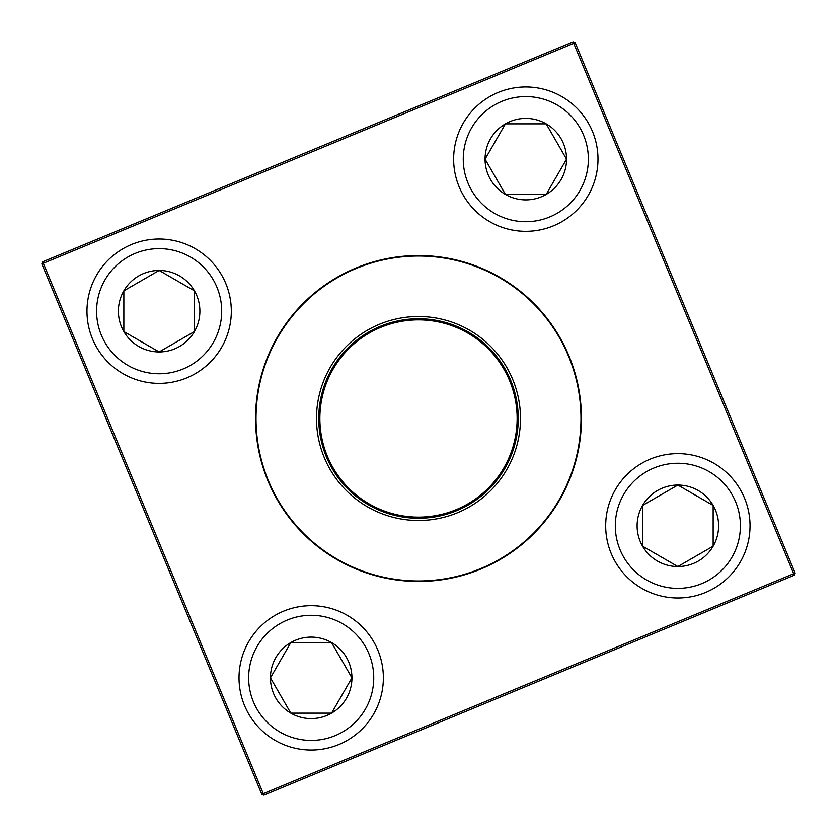 <?xml version="1.0" encoding="UTF-8"?>
<svg xmlns="http://www.w3.org/2000/svg" width="837" height="837" viewBox="0 0 837 837"><rect width="100%" height="100%" fill="white"/><g stroke="black" fill="none" stroke-linecap="round" stroke-linejoin="round"><path stroke-width="1.26" d="M270.445 677.855A40.741 40.741 0 0 1 331.567 642.575A40.741 40.741 0 0 1 331.567 713.145A40.741 40.741 0 0 1 270.445 677.855L290.816 642.575L331.567 642.575L351.938 677.855L331.567 713.145L290.816 713.145L270.445 677.855L290.816 713.145L331.567 713.145L351.938 677.855L331.567 642.575L290.816 642.575L270.445 677.855M383.367 677.855A72.17 72.17 0 0 0 311.197 605.685A72.17 72.17 0 0 0 239.016 677.855A72.17 72.17 0 0 1 311.197 605.685A72.17 72.17 0 0 1 383.367 677.855A72.17 72.17 0 0 1 275.101 740.358A72.17 72.17 0 0 1 275.101 615.352A72.17 72.17 0 0 1 383.367 677.855A72.17 72.17 0 0 1 275.101 740.358A72.17 72.17 0 0 1 275.101 615.352A72.17 72.17 0 0 1 383.367 677.855M677.855 566.555A40.741 40.741 0 0 1 642.575 505.433A40.741 40.741 0 0 1 713.145 505.433A40.741 40.741 0 0 1 677.855 566.555L642.575 546.184L642.575 505.433L677.855 485.062L713.145 505.433L713.145 546.184L677.855 566.555L713.145 546.184L713.145 505.433L677.855 485.062L642.575 505.433L642.575 546.184L677.855 566.555M677.855 453.633A72.17 72.17 0 0 0 605.685 525.803A72.17 72.17 0 0 0 677.855 597.984A72.17 72.17 0 0 0 750.036 525.803A72.17 72.17 0 0 0 677.855 453.633A72.17 72.17 0 0 1 740.358 561.899A72.17 72.17 0 0 1 615.352 561.899A72.17 72.17 0 0 1 677.855 453.633A72.17 72.17 0 0 1 740.358 561.899A72.17 72.17 0 0 1 615.352 561.899A72.17 72.17 0 0 1 677.855 453.633A72.17 72.17 0 0 0 605.685 525.803A72.17 72.17 0 0 0 677.855 597.984A72.17 72.17 0 0 0 750.036 525.803A72.17 72.17 0 0 0 677.855 453.633M566.555 159.145A40.741 40.741 0 0 1 505.433 194.425A40.741 40.741 0 0 1 505.433 123.855A40.741 40.741 0 0 1 566.555 159.145L546.184 194.425L505.433 194.425L485.062 159.145L505.433 123.855L546.184 123.855L566.555 159.145L546.184 123.855L505.433 123.855L485.062 159.145L505.433 194.425L546.184 194.425L566.555 159.145M453.633 159.145A72.17 72.17 0 0 0 525.803 231.315A72.17 72.17 0 0 0 597.984 159.145A72.17 72.17 0 0 0 525.803 86.964A72.17 72.17 0 0 0 453.633 159.145A72.17 72.17 0 0 1 561.899 96.642A72.17 72.17 0 0 1 561.899 221.648A72.17 72.17 0 0 1 453.633 159.145A72.17 72.17 0 0 1 561.899 96.642A72.17 72.17 0 0 1 561.899 221.648A72.17 72.17 0 0 1 453.633 159.145A72.17 72.17 0 0 0 525.803 231.315A72.17 72.17 0 0 0 597.984 159.145A72.17 72.17 0 0 0 525.803 86.964A72.17 72.17 0 0 0 453.633 159.145M159.145 270.445A40.741 40.741 0 0 1 194.425 331.567A40.741 40.741 0 0 1 123.855 331.567A40.741 40.741 0 0 1 159.145 270.445L194.425 290.816L194.425 331.567L159.145 351.938L123.855 331.567L123.855 290.816L159.145 270.445L123.855 290.816L123.855 331.567L159.145 351.938L194.425 331.567L194.425 290.816L159.145 270.445M159.145 383.367A72.17 72.17 0 0 0 231.315 311.197A72.17 72.17 0 0 0 159.145 239.016A72.17 72.17 0 0 0 86.964 311.197A72.17 72.17 0 0 0 159.145 383.367A72.17 72.17 0 0 1 96.642 275.101A72.17 72.17 0 0 1 221.648 275.101A72.17 72.17 0 0 1 159.145 383.367A72.17 72.17 0 0 1 96.642 275.101A72.17 72.17 0 0 1 221.648 275.101A72.17 72.17 0 0 1 159.145 383.367A72.17 72.17 0 0 0 231.315 311.197A72.17 72.17 0 0 0 159.145 239.016A72.17 72.17 0 0 0 86.964 311.197A72.17 72.17 0 0 0 159.145 383.367M324.275 457.577A102.009 102.009 0 0 1 431.777 317.359A102.009 102.009 0 0 1 499.448 480.564A102.009 102.009 0 0 1 324.275 457.577M326.346 456.709A99.76 99.76 0 0 1 431.484 319.588A99.76 99.76 0 0 1 497.67 479.203A99.76 99.76 0 0 1 326.346 456.709M327.236 456.343A98.797 98.797 0 0 1 431.358 320.54A98.797 98.797 0 0 1 496.906 478.618A98.797 98.797 0 0 1 327.236 456.343M356.081 267.976A162.953 162.953 0 0 1 569.024 356.081A162.953 162.953 0 0 1 480.919 569.024A162.953 162.953 0 0 1 267.976 480.919A162.953 162.953 0 0 1 356.081 267.976A162.953 162.953 0 0 1 569.024 356.081A162.953 162.953 0 0 1 480.919 569.024A162.953 162.953 0 0 1 267.976 480.919A162.953 162.953 0 0 1 356.081 267.976M261.793 794.282L41.85 263.885L42.718 261.793L573.115 41.85L573.722 43.336L43.336 263.278L263.278 793.664L793.664 573.722L573.722 43.336L575.207 42.718L795.15 573.115L793.664 573.722L794.282 575.207L263.885 795.15L261.793 794.282L263.278 793.664L263.885 795.15M42.718 261.793L43.336 263.278L41.85 263.885M575.207 42.718L573.115 41.85M795.15 573.115L794.282 575.207M373.741 677.855A62.555 62.555 0 0 0 279.914 623.68A62.555 62.555 0 0 0 279.914 732.03A62.555 62.555 0 0 0 373.741 677.855M677.855 463.259A62.555 62.555 0 0 0 623.68 557.086A62.555 62.555 0 0 0 732.03 557.086A62.555 62.555 0 0 0 677.855 463.259M463.259 159.145A62.555 62.555 0 0 0 557.086 213.32A62.555 62.555 0 0 0 557.086 104.97A62.555 62.555 0 0 0 463.259 159.145M159.145 373.741A62.555 62.555 0 0 0 213.32 279.914A62.555 62.555 0 0 0 104.97 279.914A62.555 62.555 0 0 0 159.145 373.741M568.585 356.269A162.472 162.472 0 0 0 356.269 268.415A162.472 162.472 0 0 0 268.415 480.731A162.472 162.472 0 0 0 480.731 568.585A162.472 162.472 0 0 0 568.585 356.269M327.382 456.28A98.64 98.64 0 0 1 431.337 320.697A98.64 98.64 0 0 1 496.78 478.513A98.64 98.64 0 0 1 327.382 456.28"/></g></svg>
